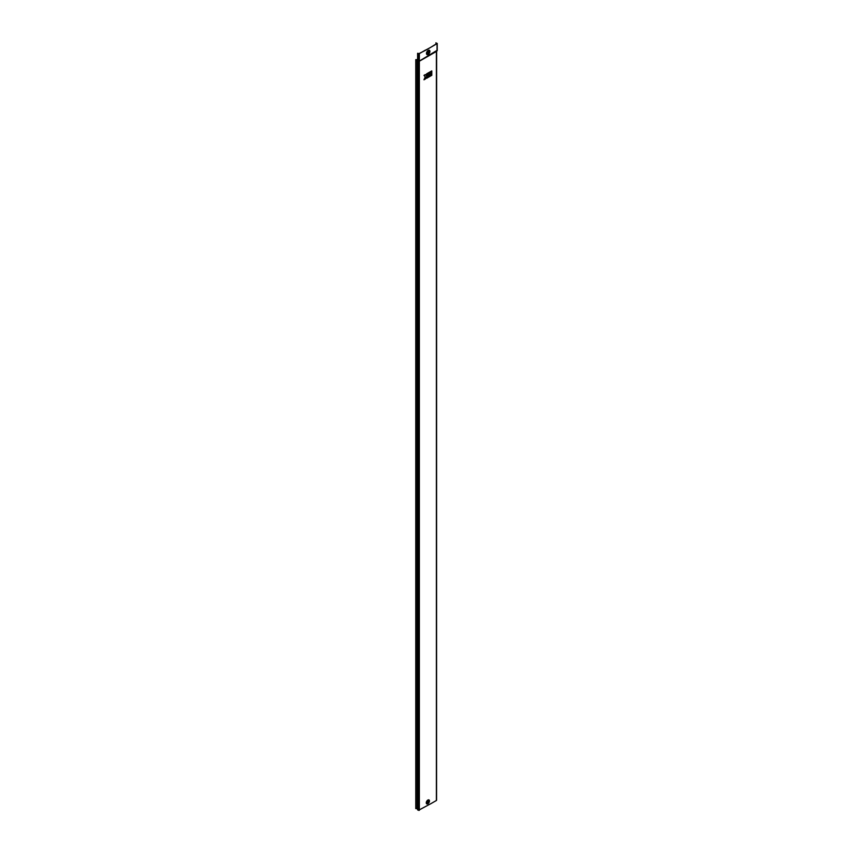 <?xml version="1.0" encoding="UTF-8"?>
<svg xmlns="http://www.w3.org/2000/svg" width="853" height="853" viewBox="0 0 853 853"><rect width="100%" height="100%" fill="white"/><g stroke="black" fill="none" stroke-linecap="round" stroke-linejoin="round"><path stroke-width="1.28" d="M427.652 801.255L427.875 802.673M427.257 802.278L427.865 801.212M427.513 802.428L427.822 801.351M427.321 802.257L428.227 801.841L427.865 801.372M427.918 803.622L429.39 801.18A1.962 1.13 120 0 0 428.003 800.37A1.962 1.13 120 0 0 426.617 802.78A1.962 1.13 120 0 0 428.003 803.579A1.962 1.13 120 0 0 429.39 801.18L429.39 801.074A2.079 1.205 120 0 0 427.918 800.231A2.079 1.205 120 0 0 426.447 802.78A2.079 1.205 120 0 0 427.918 803.622A2.079 1.205 120 0 0 427.961 803.601M428.249 54.304L429.848 51.617A2.164 1.248 120 0 0 428.313 50.732A2.164 1.248 120 0 0 426.788 53.376A2.164 1.248 120 0 0 428.313 54.261A2.164 1.248 120 0 0 429.848 51.617L429.848 51.532A2.271 1.311 120 0 0 428.249 50.604A2.271 1.311 120 0 0 426.639 53.376A2.271 1.311 120 0 0 428.249 54.304A2.271 1.311 120 0 0 428.281 54.283M427.833 53.312A0.97 0.565 120 0 0 428.782 51.67M427.726 52.95A0.97 0.565 120 0 0 429.102 52.15A0.97 0.565 120 0 0 427.726 52.95M425.775 50.199L430.605 47.405L425.604 50.103M425.476 50.082L419.122 53.75L417.81 53.249L418.471 53.878L425.7 50.21M430.232 803.974L418.471 810.35L418.471 61.32L417.597 60.563L419.345 61.064L437.045 50.348M430.69 47.331L437.045 43.663L435.947 42.778L436.821 43.535L430.605 47.405M427.982 74.648L428.035 75.874L430.413 74.499L430.413 71.705L427.982 73.049L428.035 74.275L429.379 73.497L427.982 74.648L428.035 75.874M427.982 76.248L428.035 77.474L430.413 76.098L430.413 74.893L427.982 76.248L428.035 77.474M430.722 74.669L430.765 75.896L431.799 75.299L431.799 74.094L430.722 74.669L430.765 75.896M426.649 78.273L427.684 77.676L427.641 73.251L426.607 73.848L426.276 75.64L425.338 74.584L423.973 75.373L425.242 76.834L423.973 79.766L425.38 79.009L426.649 76.674L426.649 78.273L426.607 76.695M430.722 71.471L430.765 74.296L431.799 73.699L431.799 70.906L430.722 71.471L430.765 74.296M430.285 803.995L436.384 800.509L436.384 51.479L418.972 61.427L418.471 53.878M418.471 810.35L417.565 809.817L417.565 60.798L417.384 59.838L415.774 59.657L417.597 59.646M417.384 60.542L417.565 809.817M415.774 59.657L415.774 808.569L417.384 808.74M436.384 51.479L437.045 50.849L436.384 51.479L437.045 50.849L437.045 43.663M417.597 53.376L417.597 60.563M435.947 42.778L435.947 44.036M427.47 801.148C426.873 802.513 427.022 802.609 427.918 801.425M431.799 74.094L430.765 74.701M427.684 73.283L426.607 73.848M426.649 73.88L426.607 75.448M425.38 74.606L423.973 75.373L425.242 76.834M425.284 76.855L424.016 79.787M430.413 74.893L428.035 76.28M431.799 70.906L430.765 71.503M430.413 71.705L427.982 73.049M428.035 73.081L428.035 74.275M429.379 73.902L428.035 74.68M428.089 802.844A1.013 0.586 -60 0 1 428.089 801.202A1.013 0.586 -60 0 1 428.089 802.844M426.265 802.822A2.26 1.301 120 0 0 427.865 803.739A2.26 1.301 120 0 0 429.464 800.978A2.26 1.301 120 0 0 427.865 800.061A2.26 1.301 120 0 0 426.265 802.822M429.272 801.34A1.674 0.97 120 0 0 428.089 800.658A1.674 0.97 120 0 0 426.895 802.705A1.674 0.97 120 0 0 428.089 803.398A1.674 0.97 120 0 0 429.272 801.34M426.468 53.419A2.442 1.407 120 0 0 428.195 54.421A2.442 1.407 120 0 0 429.923 51.425A2.442 1.407 120 0 0 428.195 50.434A2.442 1.407 120 0 0 426.468 53.419M429.709 51.798A1.834 1.066 120 0 0 428.409 51.052A1.834 1.066 120 0 0 427.108 53.302A1.834 1.066 120 0 0 428.409 54.048A1.834 1.066 120 0 0 429.709 51.798M419.345 53.878L419.345 810.35M417.074 808.569L417.074 59.657M436.565 800.263L436.629 51.244L420.828 60.382L437.216 50.668M437.226 43.407L437.226 50.594"/></g></svg>
